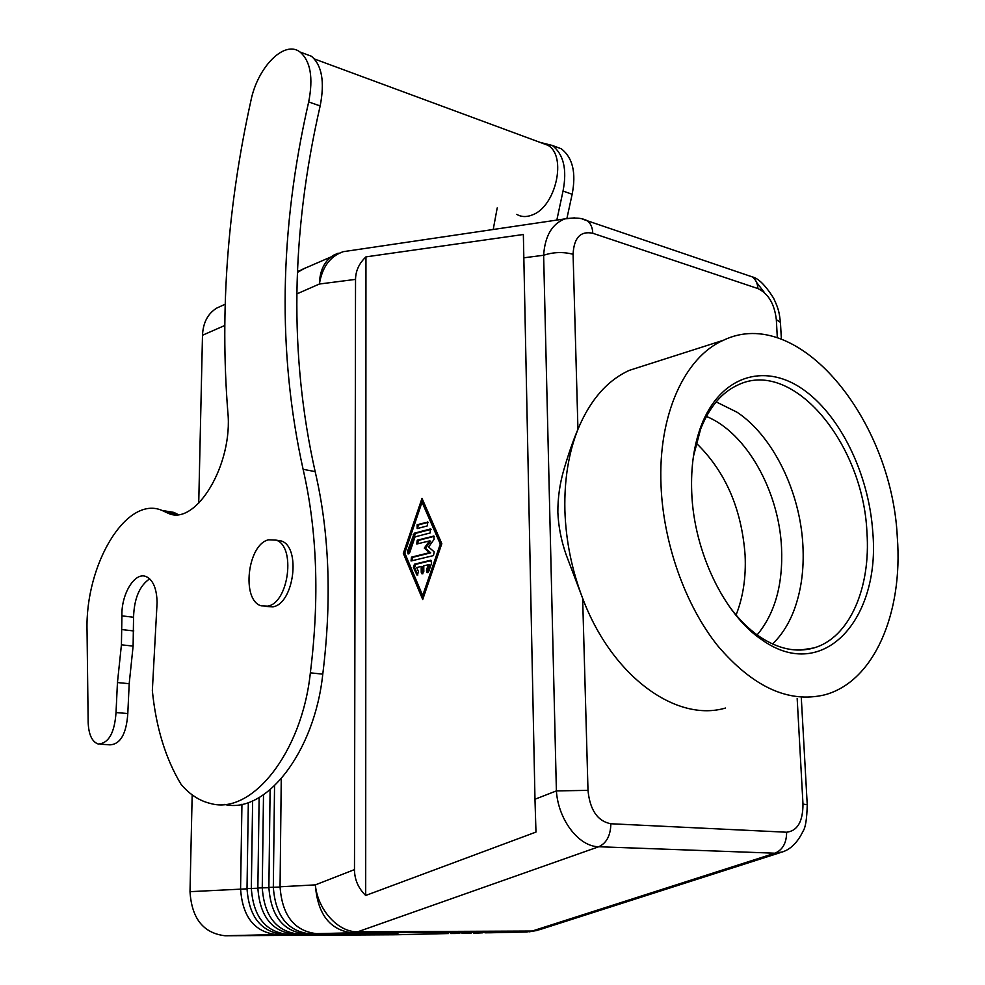 <?xml version="1.0" encoding="UTF-8"?>
<svg xmlns="http://www.w3.org/2000/svg" width="985" height="985" viewBox="0 0 985 985"><rect width="100%" height="100%" fill="white"/><g stroke="black" fill="none" stroke-linecap="round" stroke-linejoin="round"><path stroke-width="1.48" d="M587.996 790.364L556.39 790.906C558.236 819.828 578.848 846.718 598.745 846.743C606.575 843.123 610.614 835.465 610.848 823.755C597.55 821.158 589.929 810.027 587.996 790.364L582.652 598.314L566.067 554.53C561.179 540.408 558.446 526.322 557.855 512.298C557.793 497.844 559.8 483.623 563.876 469.623C568.616 453.543 573.307 440.098 577.949 429.3C590.064 400.119 607.191 380.469 629.341 370.348L645.68 365.115M574.427 217.87L564.774 218.904C551.994 223.927 544.951 236.043 543.634 255.263C553.336 252.049 563.149 251.717 573.085 254.265C573.91 237.754 580.473 230.761 592.785 233.26C592.514 227.498 590.692 223.336 587.331 220.788L582.418 219.101M428.155 522.333L418.342 524.956L417.48 528.502M417.16 528.588L417.135 524.734L427.81 522.062L427.293 525.904L417.16 528.588M764.446 292.594L756.578 282.412M534.978 799.254L535.975 832.079L365.694 895.476C358.294 888.211 354.551 879.605 354.477 869.62L355.536 279.383C355.659 270.838 359.119 263.327 365.952 256.876L523.355 234.492L534.978 799.254L556.39 790.906L543.634 255.263L523.577 257.836M354.477 869.62L315.348 884.875C317.675 909.857 338.261 932.475 357.74 931.785L598.745 846.743L774.899 853.207L782.484 851.926C790.844 849.181 797.702 842.261 803.071 831.168C805.508 827.695 806.9 818.88 807.244 804.708L802.984 804.092C802.923 821.564 797.468 830.946 786.621 832.226C786.584 842.926 782.681 849.92 774.899 853.207L532.208 931.034L539.78 929.631L780.206 852.653M357.37 934.026L282.855 934.42C260.877 931.748 248.922 916.469 247.013 888.581L248.331 802.504M220.726 306.273L216.946 307.985C207.921 313.427 203.107 322.514 202.491 335.257L224.703 325.518M241.941 804.24L240.574 888.926C242.47 916.703 254.376 931.909 276.317 934.568L357.296 934.137M247.013 888.839L190.006 891.671C191.706 918.5 203.378 933.189 225.011 935.75L276.317 934.568L276.76 933.792M274.544 785.87L273.325 887.153C275.344 915.533 287.423 931.084 309.536 933.805L397.989 933.238L316.357 933.645C294.207 930.911 282.104 915.287 280.06 886.783L281.254 778.839M368.464 933.78L293.862 934.162C271.823 931.478 259.818 916.087 257.861 887.99L259.129 797.579M252.628 800.854L251.335 888.347C253.268 916.321 265.236 931.638 287.238 934.322L368.402 933.891M263.5 794.846L262.256 887.756C264.226 915.927 276.243 931.367 298.307 934.063L386.489 933.497L305.03 933.915C282.929 931.194 270.875 915.693 268.88 887.399L270.099 789.847M297.433 272.414L304.87 268.191M299.896 270.616L297.482 271.454M455.956 933.497L450.699 933.534M448.557 933.546L396.105 934.765M478.808 933.017L473.403 933.054M490.468 932.77L484.989 932.807M467.309 933.263L461.977 933.3M430.273 532.91L415.054 536.874L409.662 552.757L408.073 553.964L407.47 551.391L414.303 533.205L430.236 529.019L430.273 532.91M706.393 416.446C746.174 432.452 778.987 490.899 781.536 547.685C783.124 584.314 774.998 613.396 757.145 634.906M696.198 443.078C725.366 471.347 741.668 508.752 745.103 555.269C746.125 577.308 743.109 597.23 736.066 615.034M587.306 220.775L752.208 276.871C755.643 279.334 757.551 283.237 757.933 288.58C768.349 293.579 774.481 303.934 776.328 319.645L780.44 322.341L780.514 323.745M807.257 805.041L801.31 697.971M897.31 537.293C903.171 612.805 874.175 681.965 824.371 694.917C788.443 703.339 752.897 686.964 717.733 645.791C685.228 605.073 663.287 543.289 661.021 485.396C657.943 414.931 684.673 357.124 723.372 340.281C798.059 304.106 891.77 418.994 897.31 537.293M725.514 708.03C676.375 722.682 611.981 676.473 582.652 598.314C571.682 569.539 565.759 540.039 564.873 509.824C564.257 479.695 568.616 452.854 577.949 429.3L573.085 254.265M693.378 456.646L700.581 429.214C709.434 406.793 722.153 391.919 738.713 384.606C793.43 358.959 863.119 443.816 866.923 532.048C870.999 587.762 849.55 637.911 813.733 647.97C796.471 652.883 778.458 649.115 759.669 636.692C748.034 628.713 737.309 617.78 727.496 603.891M691.716 492.131C690.78 467.087 693.957 444.888 701.246 425.557C720.133 376.221 763.609 362.689 801.618 388.41C839.737 414.008 868.881 473.687 872.759 531.9C880.824 618.703 823.558 683.516 762.353 640.102C724.455 615.219 693.699 551.686 691.716 492.131M716.169 401.88L737.174 412.296C773.114 436.244 800.152 491.774 802.898 545.308C804.203 569.539 801.162 591.419 793.762 610.959C788.517 624.428 781.437 635.436 772.511 643.981M429.423 540.937L416.729 544.015L417.234 540.186L433.843 536.074L434.102 539.349L428.598 547.02L434.213 551.883L433.462 555.602L411.028 560.982L411.508 557.141L429.522 552.659L424.289 548.103L429.423 540.937L430.642 541.147L425.495 548.313L430.728 552.856L412.727 557.338L411.902 560.921M365.952 256.876L365.694 895.476M403.333 553.398L421.999 498.348L441.822 543.671L422.713 599.508L403.333 553.398L404.552 553.595L423.23 598.006M422.725 499.998L404.552 553.595M431.135 529.314L415.51 533.414L408.677 551.588L408.886 553.865M421.198 566.449L416.717 567.532L418.6 571.965L417.012 575.117L413.404 567.36L414.488 564.171L430.494 560.268L431.639 562.94L428.709 571.509L427.084 572.728L426.456 570.081L428.278 564.737L423.772 565.821L423.809 571.694L422.036 573.923L421.235 572.31L421.198 566.449L422.405 566.646L422.861 573.824M434.188 536.332L418.44 540.396L417.603 543.966M395.391 934.777L225.011 935.75M190.006 891.671L192.174 794.883M198.724 503.31L202.491 335.257M431.356 560.551L415.707 564.368L414.611 567.557L417.837 575.018M429.522 552.659L430.728 552.856M424.289 548.103L425.495 548.313M404.786 553.028L422.688 595.568L423.907 595.74L441.526 544.262L423.242 502.412L422.036 502.19L404.786 553.028M422.688 595.568L440.307 544.052L422.036 502.19M428.278 564.737L429.497 564.934L427.675 570.278L427.921 572.63M440.307 544.052L441.526 544.262M224.321 804.4C265.248 814.632 314.547 752.823 322.772 674.159C331.933 600.124 329.396 532.614 315.163 471.618C289.171 355.647 290.834 233.753 320.162 105.949C324.865 81.853 321.947 65.281 311.395 56.231L303.799 53.412M176.611 514.564L167.832 513.111L162.069 510.452C126.462 494.864 84.932 564.664 87.049 631.016L88.157 722.374C88.662 734.527 91.999 741.742 98.168 744.02C108.621 743.441 114.58 732.951 116.021 712.561L117.449 682.568L121.426 644.818L121.918 615.859C121.167 594.263 134.637 571.829 145.891 576.484C152.995 579.685 156.738 588.353 157.095 602.5L152.343 690.633C156.024 727.496 165.615 758.758 181.117 784.417C189.736 794.55 199.549 800.904 210.568 803.501C251.557 815.346 301.927 752.959 310.349 672.829L322.772 674.159M310.349 672.829C319.608 598.412 317.182 530.558 303.097 469.291L315.163 471.618M165.369 511.966L178.113 514.441M177.004 513.899L173.692 512.372L162.205 510.476M100.532 744.192L109.938 744.845C120.441 744.266 126.4 733.837 127.804 713.534L129.195 683.688L133.11 646.098L133.554 617.263C134.157 598.523 139.538 585.718 149.683 578.835M541.467 142.899L547.882 145.275C567.212 155.79 555.934 206.579 532.454 214.878C526.667 217.242 521.447 217.082 516.78 214.398M497.216 207.897L493.214 229.493M563.026 191.065L572.15 194.254C576.336 172.769 572.716 157.612 561.29 148.784L552.24 145.435C563.629 154.263 567.237 169.482 563.026 191.065L556.833 220.074M552.24 145.435L539.903 142.332M561.29 148.784L553.176 145.78M572.15 194.254L566.929 218.313M265.827 606.44L272.956 606.834C294.121 603.583 301.188 546.897 281.267 540.974L276.231 540.199M303.097 469.291C277.388 352.815 279.248 230.355 308.687 101.935C313.415 77.716 310.534 61.07 300.031 52.02C284.406 39.745 257.664 67.066 250.929 100.605C227.597 206.382 219.889 310.016 227.781 411.521C233.519 464.477 195.412 527.024 167.832 513.111M268.609 539.805C247.481 544.212 241.091 600.271 261.197 605.824L267.735 606.132C288.876 602.869 295.968 546.059 276.083 540.137L268.609 539.805M316.357 933.645L352.125 932.832L357.74 931.785L532.208 931.034L526.482 932.007L489.754 932.783M417.135 524.734L418.342 524.956M592.785 233.26L757.933 288.58C757.551 283.237 755.643 279.334 752.208 276.871L752.171 276.847M786.621 832.226L610.848 823.755M280.06 886.783L315.348 884.875C317.539 914.031 329.803 930.025 352.125 932.832L526.482 932.007M350.869 250.547L343.088 251.704C330.061 256.359 322.157 267.132 319.386 284.025L355.536 279.383M257.861 888.248L247.013 888.581M282.855 934.42L287.238 934.322L287.694 933.521M268.88 887.657L257.861 887.99M293.862 934.162L298.307 934.063L298.787 933.251M296.83 293.912L319.386 284.025C319.817 270.358 324.607 260.717 333.767 255.115L338.2 253.182M280.048 887.054L268.88 887.399M305.03 933.915L309.536 933.805L310.029 932.967M482.81 932.82L478.094 933.029M471.236 933.066L466.582 933.275M459.823 933.312L455.23 933.509M776.328 319.645L777.325 337.769M797.173 698.525L802.984 804.092M411.508 557.141L412.727 557.338M407.47 551.391L408.677 551.588M433.289 536.037L433.991 536.16M416.384 574.44L417.603 574.637M421.235 572.31L422.454 572.507M427.256 522.025L427.97 522.149M426.456 570.081L427.675 570.278M413.208 534.461L414.414 534.67M417.234 540.186L418.44 540.396M414.303 533.205L415.51 533.414M430.236 529.019L430.938 529.142M413.404 567.36L414.611 567.557M430.494 560.268L431.147 560.379M414.488 564.171L415.707 564.368M308.687 101.935L320.162 105.949M116.021 712.561L127.804 713.534M117.449 682.568L129.195 683.688M121.426 644.818L133.11 646.098M122.115 629.6L133.788 630.954M121.918 615.859L133.554 617.263M529.277 931.81L537.231 930.431M301.041 269.927L343.088 251.704L564.774 218.904C574.772 217.303 582.295 217.944 587.331 220.8M216.946 307.985L225.122 304.279M781.376 339.16L780.44 322.341C779.221 313.636 779.418 310.497 773.582 298.123C765.419 285.268 758.302 278.189 752.232 276.896M700.581 429.214L701.246 425.557M311.395 56.231L300.031 52.02M173.692 512.372L162.069 510.452M759.669 636.692L762.353 640.102M723.372 340.281L629.341 370.348M281.267 540.974L276.083 540.137M813.733 647.97L800.349 650.051M314.437 58.977L547.882 145.275"/></g></svg>
